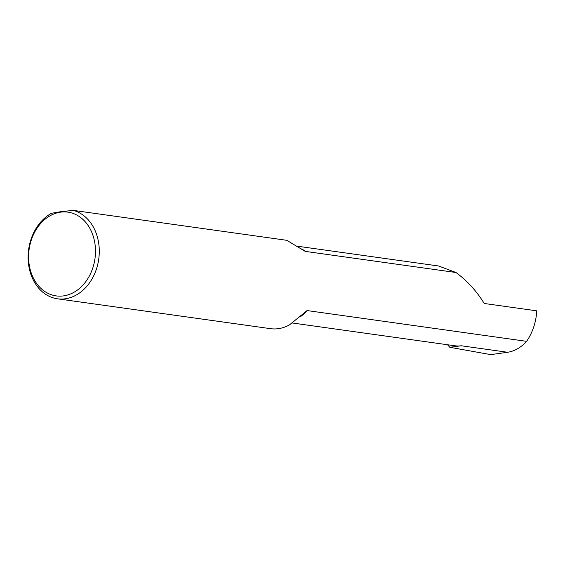 <?xml version="1.0" encoding="UTF-8"?>
<svg xmlns="http://www.w3.org/2000/svg" width="565" height="565" viewBox="0 0 565 565"><rect width="100%" height="100%" fill="white"/><g stroke="black" fill="none" stroke-linecap="round" stroke-linejoin="round"><path stroke-width="0.85" d="M292.472 323.011L454.705 345.752A38.378 30.178 -82 0 0 461.224 345.766L449.797 347.291L447.508 344.742M73.252 210.378L61.041 211.649L51.479 213.28A44.981 35.376 -82 0 0 28.25 261.115A44.981 35.376 -82 0 0 57.453 298.8A44.981 35.376 -82 0 0 65.102 298.821A44.981 35.376 -82 0 0 99.045 256.482A44.981 35.376 -82 0 0 73.252 210.378L286.37 240.252A44.981 35.376 98 0 1 286.928 240.407L305.227 251.376L456.012 272.514L438.574 265.988L298.567 246.368M456.012 272.514C467.389 280.96 476.782 291.279 484.191 303.476L536.75 310.842C536.136 321.972 532.774 332.142 526.644 341.345L307.085 310.566L289.577 324.804A44.981 35.376 98 0 1 270.571 328.675L57.453 298.8M60.73 212.136A42.283 33.25 -82 0 0 28.624 258.48A42.283 33.25 -82 0 0 63.365 295.912A42.283 33.25 -82 0 0 95.464 249.568A42.283 33.25 -82 0 0 60.73 212.136M526.644 341.345C520.93 347.567 514.588 351.211 507.617 352.27L461.224 345.766M449.797 347.291L490.717 354.622L507.617 352.27M305.227 251.376A38.378 30.178 -82 0 0 301.802 248.89M299.895 317.043A38.378 30.178 -82 0 0 307.085 310.566"/></g></svg>
